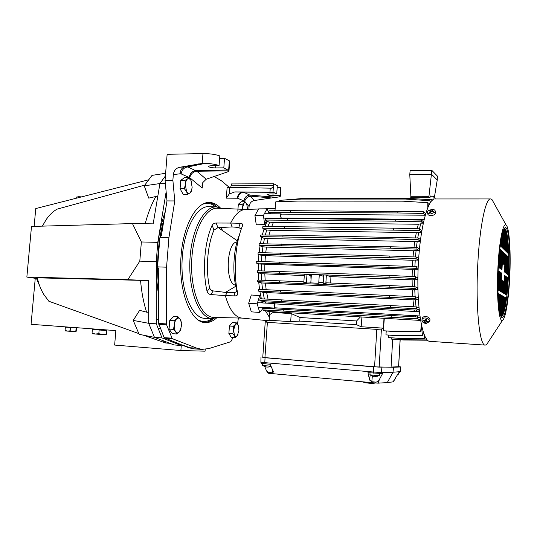 <?xml version="1.0" encoding="UTF-8"?>
<svg xmlns="http://www.w3.org/2000/svg" width="537" height="537" viewBox="0 0 537 537"><rect width="100%" height="100%" fill="white"/><g stroke="black" fill="none" stroke-linecap="round" stroke-linejoin="round"><path stroke-width="0.81" d="M247.054 204.926L245.053 201.744L241.194 201.737L238.314 204.288L237.81 211.182M238.314 204.288L242.194 204.302L242.093 210.182M245.053 201.744L244.147 203.02L242.194 204.302M242.435 210.048L242.449 207.973L244.147 203.02C245.094 202.268 245.953 202.63 246.725 204.114L247.644 209.383M76.677 327.892L65.366 327.12L76.677 327.892L76.079 331.665L72.958 331.49L75.831 331.201L76.079 331.665M76.12 327.885L75.831 331.201M70.448 327.496L70.152 330.826L72.958 331.49L67.568 331.107L70.152 330.826M65.366 327.12L65.078 330.436L67.568 331.107L65.326 330.906L65.078 330.436M76.066 198.294L76.314 197.086L78.724 196.723L76.167 197.186M80.872 197.066L78.724 196.723L81.637 196.871M422.042 319.461L422.29 318.562C422.532 317.327 423.505 316.629 425.197 316.454L426.271 316.515C428.694 317.125 429.936 318.307 430.009 320.065L429.868 320.589M489.247 340.572L486.529 344.727L485.213 345.11C479.521 345.895 475.46 307.07 477.769 264.412C479.595 226.58 485.737 197.663 490.704 198.952L491.986 199.583L494.067 203.335M490.516 198.952L435.232 198.958C428.365 197.717 420.37 225.842 418.43 262.6C415.913 304.049 422.055 341.928 429.882 341.337L430.144 341.357M426.19 323.549C423.458 323.133 422.028 321.945 421.901 319.985L421.981 319.622C422.458 318.475 423.579 317.917 425.324 317.951C428.049 318.36 429.486 319.542 429.634 321.495L426.19 323.549M427.533 212.363L427.707 213.639C427.801 214.706 428.694 215.371 430.385 215.619L431.453 215.626C433.869 215.256 435.218 214.35 435.487 212.921L435.272 211.263L434.775 212.39L430.681 213.914C428.68 213.807 427.613 213.162 427.479 211.987L427.989 210.84L432.057 209.329C434.064 209.423 435.138 210.074 435.272 211.263M509.734 277.025C508.727 299.002 505.619 318.589 502.585 320.193C498.967 323.408 496.389 297.095 497.92 267.768C499.142 241.529 503.156 221.841 506.156 225.124C509.405 227.54 510.969 252.464 509.734 277.025M428.143 322.2L428.351 321.582L426.398 321.133L426.714 319.495L425.801 319.22L425.082 320.737L423.183 320.025L422.975 320.649L424.78 321.636L424.619 322.73L425.532 322.999L426.096 322.032L428.143 322.2L427.841 321.495M433.406 211.994L433.869 211.471L432.198 210.645L433.03 209.826L432.211 209.638L428.774 210.934L430.352 211.128L429.6 212.585L430.419 212.773L431.533 211.397L433.406 211.994M425.277 215.223L281.301 214.122L280.562 215.76L281.24 218.009L424.19 219.385M275.212 303.908L274.353 305.734L274.944 307.808L419.934 315.957M498.302 268.064C499.336 245.993 502.511 228.185 505.21 227.728C508.754 226.117 510.721 251.376 509.418 276.777C508.385 299.713 504.887 319.441 501.84 317.414C498.846 316.461 497.02 292.954 498.302 268.064M504.25 228.641C507.727 227.211 509.66 251.866 508.385 276.662C507.384 298.773 504.035 317.877 501.055 316.488M281.408 214.088L281.039 213.84L280.2 215.713L281.247 218.176M275.306 303.882L274.944 303.606L273.984 305.707L274.662 308.077L275.105 307.829M261.425 261.532L261.861 255.552L257.995 254.216L389.714 257.726L416.155 258.753L418.464 260.143L415.255 260.049L414.879 266.54M258.894 254.625L258.384 261.452M258.284 263.721L258.176 270.782M258.21 272.769L258.552 280.099M258.706 282.1L259.552 289.403M259.895 291.598L261.358 298.82M261.949 301.109L262.472 302.928M264.016 307.479L264.345 308.298M265.453 310.849L269.373 317.273M392.701 339.196L391.084 367.073L379.156 367.133L381.404 329.094L376.806 329.362L267.386 322.354L265.244 321.838L269.165 320.267L269.581 314.273L270.151 314.306L268.661 311.507L262.043 309.849L417.491 318.817L420.531 319.918M267.325 308.453L267.01 307.647M265.473 303.096L265.117 301.848L259.834 300.425L416.376 308.728L419.202 309.856M264.365 298.961L263.023 292.363L258.257 291.034L415.517 298.572L418.397 299.827M262.58 289.524L261.808 282.979L257.599 281.677L389.124 287.181L414.926 288.456L417.826 289.792L414.752 289.658L415.114 296.733M261.586 280.207L261.271 273.702L257.424 272.447L389.063 277.253L415.323 278.481L417.813 279.784L414.571 279.656L414.658 286.698M261.217 270.87L261.318 264.076L259.123 264.003L256.176 263.009L388.909 267.298L416.229 268.346L418.128 268.997M262.707 363.616L262.566 365.522L271.01 366.194M360.381 381.606L363.14 381.854M370.027 372.846L369.899 374.806L375.068 375.37L379.31 375.544L379.424 373.544M262.586 365.536L266.043 366.972L268.084 367.107L271.071 366.315M377.592 376.222L373.329 376.33L369.926 374.826M365.892 382.102L365.845 382.881L370 383.257L370.047 382.478M365.67 382.082L365.845 382.881M365.462 382.062L365.623 382.861M365.281 382.049L365.415 382.841M365.106 382.029L365.234 382.821M364.952 382.015L365.059 382.8M364.818 382.002L364.912 382.78M364.697 381.995L364.771 382.76M364.589 381.982L364.65 382.747M364.502 381.975L364.549 382.733M364.422 381.968L364.455 382.713M364.361 381.961L364.381 382.7M364.308 381.961L364.314 382.686M364.227 382.666L364.22 381.948L364.267 382.673M373.269 382.767L373.228 383.331M373.208 382.767L373.208 383.337M373.148 382.76L373.168 383.344M373.067 382.753L373.108 383.351M372.973 382.74L373.034 383.358M372.859 382.733L372.933 383.358M372.732 382.72L372.826 383.358M372.584 382.706L372.691 383.358M372.416 382.693L372.544 383.351M372.316 382.686L372.275 383.384L371.745 383.431L371.792 382.633M371.725 382.633L371.745 383.431M371.651 382.626L371.678 383.418M371.57 382.619L371.604 383.411M371.483 382.606L371.523 383.405M371.382 382.599L371.436 383.391M371.275 382.592L371.336 383.384M371.154 382.579L371.228 383.371M371.013 382.566L371.107 383.358M370.859 382.552L370.966 383.351M370.691 382.539L370.812 383.331M370.503 382.519L370.644 383.317M370.295 382.498L370.456 383.297M375.685 382.988L374.269 383.176M375.685 383.002L269.165 373.349L268.077 373.202L266.667 371.067M435.44 212.545L435.487 212.921M425.868 213.202L425.217 213.202M422.069 219.365L421.733 220.378M423.183 223.855L420.713 223.822L419.478 228.829L419.343 230.521L421.639 232.172M421.612 232.36L418.746 232.313L417.732 237.972M420.33 241.314L417.229 241.254L416.423 247.369M413.027 256.894L413.597 250.772L266.473 247.114L261.969 246.718L259.082 245.288L259.223 243.691L417.007 247.389L419.417 248.94L419.222 250.604L416.074 250.524L415.484 256.988M257.995 254.216L258.136 252.612L389.835 256.008L416.269 257.015L418.591 258.431L418.464 260.143M418.115 269.373L414.772 269.259L414.591 276.629M257.424 272.447L257.572 270.769L389.184 275.454L415.443 276.662L417.799 277.911L417.813 279.784M326.12 283.596L323.167 283.415L326.12 283.596L326.181 282.798L415.041 286.711L417.726 287.966L417.826 289.792M418.397 299.901L415.343 299.753L416.068 306.896M419.222 310.077L416.477 309.936L416.725 311.574M417.484 315.823L417.746 317.072M420.605 320.367L418.504 320.247L418.659 320.817L420.706 320.938M426.626 319.468L426.398 321.133M426.519 320.253L426.096 322.032M426.385 320.227L425.532 322.999M424.619 322.73L425.438 319.992M425.378 320.112L424.78 321.636M423.592 320.213L422.975 320.649M429.231 210.41L429.6 210.987M431.231 211.726L431.016 210.376M431.97 211.504L432.211 209.638M432.191 211.565L432.198 210.645M430.708 212.377L430.352 211.128M393.426 339.243L403.918 340.022L427.64 340.203M391.245 337.86L391.164 339.008L391.634 339.122L402.2 339.847L426.479 340.028L426.593 339.022M426.291 338.592L426.479 340.028M391.164 339.008L401.824 339.733L426.143 339.921M388.734 335.162L388.56 337.592L399.897 338.444L424.613 338.625L424.895 336.095M424.613 335.457L424.27 338.511L424.613 338.625M388.56 337.592L399.515 338.33L424.27 338.511M386.231 331.047L385.955 334.88L398.065 335.786L422.894 335.692L423.297 331.947M423.015 331.047L422.525 335.565L422.894 335.692M385.955 334.88L397.655 335.659L422.525 335.565M418.659 320.817L418.034 320.287L384.297 318.313L383.398 330.752L395.829 331.665L420.995 331.765L421.659 325.805M421.404 324.623L420.619 331.624L420.995 331.765M383.398 330.752L395.413 331.53L420.619 331.624M418.034 320.287L418.504 320.247M384.297 318.313L268.661 311.507M420.223 317.985L417.605 317.018L417.491 318.817M262.043 309.849L262.184 308.191L417.605 317.018M414.45 311.453L414.222 310.057L416.477 309.936M415.557 316.897L415.282 315.696M414.222 310.057L265.117 301.848M419.014 307.949L416.49 306.922L416.376 308.728M259.834 300.425L259.982 298.753L416.49 306.922M413.738 306.761L412.973 299.874L415.343 299.753M412.973 299.874L263.023 292.363M418.289 297.934L415.638 296.76L415.517 298.572M258.257 291.034L258.404 289.356L415.638 296.76M412.711 296.605L412.322 289.792L414.752 289.658M412.322 289.792L261.808 282.979M415.041 286.711L414.926 288.456M412.215 286.577L412.114 279.811L414.571 279.656M311.272 275.884L306.989 274.333L304.378 274.232L303.821 282.59L306.439 282.704L306.989 274.333M323.623 276.36L319.287 274.803L311.366 274.501L310.809 282.885L319.025 283.294L310.809 282.885M412.114 279.811L330.047 276.615L326.375 275.072L323.71 274.971L323.167 283.415M304.284 275.609L261.271 273.702M415.443 276.662L415.323 278.481M412.127 276.515L412.295 269.359L414.772 269.259M412.295 269.359L261.318 264.076M416.229 268.346L416.323 266.594L418.202 267.245M256.176 263.009L256.29 261.391L416.323 266.594M412.416 266.446L412.772 260.264L415.255 260.049M412.772 260.264L261.861 255.552M416.269 257.015L416.155 258.753M413.597 250.772L416.074 250.524M259.082 245.288L390.54 248.195L416.893 249.121L419.222 250.604M417.007 247.389L416.893 249.121M414 247.288L414.772 241.543L417.229 241.254M414.772 241.543L268.104 238.556L263.58 238.146L260.633 236.602L391.956 238.891L418.081 239.71L420.337 241.254M420.545 239.616L418.195 237.985L418.081 239.71M260.633 236.602L260.774 235.011L283.053 235.172L418.195 237.985M415.356 237.898L416.329 232.662L418.746 232.313M416.329 232.662L270.353 230.313L265.741 229.876L262.7 228.212L419.343 230.521M421.907 230.588L419.457 228.816L393.608 228.165L284.623 226.627L284.489 228.232M262.7 228.212L262.841 226.627L284.623 226.627M417.195 228.755L418.37 224.251L420.713 223.822M418.37 224.251L273.38 222.513L268.708 222.029L265.338 220.056L395.178 221.163L421.25 221.788L423.284 223.352M423.612 221.841L421.364 220.089L421.25 221.788M265.338 220.056L265.479 218.485L287.355 218.425L421.364 220.089M419.719 220.049L419.981 219.344M271.098 213.766L268.876 212.363L397.83 212.954L423.31 213.431L425.324 215.042M425.74 213.625L423.418 211.753L423.31 213.431M268.876 212.363L269.01 210.806L290.598 210.665L423.418 211.753M274.971 210.766L275.823 201.778L297.961 201.08L402.965 201.174L427.788 202.691L427.794 207.732M427.788 202.691L428.157 202.919L428.157 206.866M279.28 201.67L279.421 200.335L301.217 199.073L405.536 199.059L429.996 200.764L429.989 203.221M429.996 200.764L430.352 202.644M282.428 200.16L304.351 198.361L407.563 198.314L431.936 199.764L431.936 200.596M431.936 199.764L432.272 200.274M435.098 198.958L435.151 198.005L433.184 196.247L432.983 199.697M425.304 320.649L426.069 320.878M498.195 270.5L497.893 283.368M498.021 293.363L498.558 293.672L498.282 299.344M498.947 271.078L499.632 271.594L498.725 290.302L498.034 289.893L498.947 271.078M498.544 303.123L498.994 293.92L499.672 294.31L499.021 307.761M500.061 271.923L500.732 272.434L499.833 290.973L499.155 290.564L500.061 271.923M499.343 310.091L500.101 294.551L500.766 294.934L499.893 312.99M500.262 291.229L501.155 272.762L501.82 273.259L500.927 291.631L500.262 291.229M500.256 314.413L501.189 295.175L501.84 295.545L500.88 315.434L500.41 314.93M501.9 280.374L502.551 280.831L502.001 292.276L501.343 291.88L501.9 280.374M507.915 277.911L506.814 295.169L506.478 294.967L507.324 277.461L507.915 277.911L507.297 277.891M505.337 297.545L505.948 297.894L505.686 303.277L504.847 307.688L505.337 297.545M506.941 277.173L506.096 294.739L505.492 294.37L506.337 276.709L506.941 277.173L506.317 277.146M504.33 296.968L504.948 297.323L504.344 309.815L503.585 312.366L504.33 296.968M505.955 276.414L505.102 294.135L504.485 293.766L505.337 275.951L505.955 276.414L505.317 276.394M503.297 296.384L503.928 296.739L503.115 313.568L502.404 314.87L503.297 296.384M504.082 293.524L503.458 293.148L504.324 275.172L504.948 275.649L504.082 293.524M501.967 315.353L501.296 315.595L502.249 295.78L502.894 296.149L501.967 315.353L501.31 315.313M503.599 281.569L503.048 292.907L502.41 292.524L502.961 281.12L503.599 281.569L502.941 281.542M499.363 253.31L498.678 267.359L498.356 267.104M501.209 239.213L500.867 246.275L500.229 245.644M499.115 267.701L500.028 248.967L500.706 249.611L499.799 268.245L499.115 267.701M502.672 232.622L501.954 247.349L501.289 246.691L501.806 236.159M500.229 268.587L501.128 250.02L501.793 250.651L500.9 269.118L500.229 268.587M503.498 230.151L503.928 229.729L503.021 248.396L502.37 247.758L503.189 230.984M502.216 251.054L502.867 251.678L501.974 269.97L501.316 269.453L502.216 251.054M504.364 229.554L505.022 229.789L504.075 249.437L503.431 248.806L504.364 229.554M502.719 263.513L503.276 252.068L503.914 252.679L503.364 264.063L502.719 263.513M508.311 256.881L508.653 262.405L508.062 274.79L507.472 274.326L508.311 256.881M507.492 252.806L507.968 242.764L508.338 248.06L508.083 253.39L507.492 252.806M507.096 274.024L506.492 273.548L507.337 255.954L507.935 256.525L507.096 274.024M506.505 251.833L507.237 236.602L507.7 240.066L507.109 252.424L506.505 251.833M506.102 273.246L505.492 272.756L506.351 255.008L506.955 255.592L506.102 273.246M505.498 250.839L506.378 232.568L506.915 234.81L506.116 251.45L505.498 250.839M505.961 254.639L505.102 272.447L504.478 271.95L505.344 254.048L505.961 254.639L505.317 254.619M506.022 231.474L505.102 250.45L504.478 249.833L505.424 230.252L506.022 231.474L505.364 231.46M504.404 264.949L503.766 264.412L504.317 253.068L504.948 253.665L504.404 264.949M262.15 252.679L262.935 246.738M263.432 243.744L264.553 238.166M265.305 235.045L266.775 229.896M267.882 226.627L269.735 222.043M275.018 210.222L274.353 210.773M267.151 221.116L264.862 226.627M264.05 228.95L262.271 235.025M261.741 237.179L260.391 243.704M260.042 245.765L259.109 252.625M391.084 367.073L398.622 366.731L400.172 339.767M381.404 329.094L383.519 328.161L383.975 318.213M401.824 339.733L402.2 339.847M399.515 338.33L399.897 338.444M397.655 335.659L398.065 335.786M395.413 331.53L395.829 331.665M391.869 315.441L391.748 317.219M283.872 309.312L283.731 310.997M272.809 312.024L273.071 312.507L270.151 314.306M273.071 312.507L291.222 313.568L300.015 317.528L356.602 320.951L360.213 317.139M361.938 316.931L361.159 326.744L356.38 324.637L356.602 320.951M383.519 328.161L361.159 326.744M268.909 302.284L269.218 303.298M270.856 307.862L271.185 308.654M281.797 299.767L281.656 301.458M390.379 307.191L390.5 305.405M266.688 292.759L268.05 299.129M280.462 290.242L280.321 291.94M389.312 297.156L389.432 295.363M265.412 283.361L266.177 289.671M303.868 281.858L279.502 280.831L279.368 282.462M389.124 287.181L389.244 285.456M323.214 282.677L319.092 282.502L319.025 283.294M310.863 282.153L306.802 281.985L306.734 282.771L303.821 282.59M279.502 280.831L257.74 280.072L257.599 281.677M330.047 276.615L330.302 282.972M325.831 283.523L326.375 275.072M310.856 275.864L311.01 279.918M319.287 274.803L318.736 283.221M323.026 276.34L323.254 282.053M389.184 275.454L389.063 277.253M279.67 271.373L279.522 273.078M264.828 274.071L265.15 280.327M264.862 264.365L264.775 270.963M388.909 267.298L389.01 265.567M279.213 263.647L279.321 262.009M265.392 255.921L264.983 261.626M389.835 256.008L389.714 257.726M280.495 252.974L280.354 254.598M266.473 247.114L265.721 252.732M281.348 243.966L281.207 245.584M390.54 248.195L390.661 246.483M268.104 238.556L267.03 243.791M283.053 235.172L282.918 236.783M391.956 238.891L392.077 237.193M270.353 230.313L268.963 235.072M393.487 229.856L393.608 228.165M273.38 222.513L271.648 226.627M287.355 218.425L287.221 220.016M395.178 221.163L395.299 219.485M290.598 210.665L290.463 212.243M397.83 212.954L397.944 211.289M410.677 198.495L410.859 196.28M430.211 196.253L433.184 196.247M498.027 293.645L498.558 293.672M498.927 271.574L499.632 271.594M498.974 294.276L499.672 294.31M500.041 272.413L500.732 272.434M500.081 294.9L500.766 294.934M501.82 273.259L501.135 273.239M501.84 295.545L501.169 295.518M501.88 280.804L502.551 280.831M506.706 290.309L507.317 290.336M505.062 303.244L505.686 303.277M505.948 297.894L505.324 297.867M503.713 309.782L504.344 309.815M504.948 297.323L504.31 297.297M502.471 313.534L503.115 313.568M503.928 296.739L503.283 296.713M504.948 275.649L504.303 275.629M502.894 296.149L502.236 296.122M500.001 249.591L500.706 249.611M501.102 250.638L501.793 250.651M502.867 251.678L502.182 251.658M505.022 229.789L504.357 229.776M503.25 252.665L503.914 252.679M508.653 262.405L508.042 262.385M508.297 257.183L508.633 257.196M508.338 248.06L507.72 248.047M507.311 256.511L507.935 256.525M507.7 240.066L507.069 240.052M506.324 255.572L506.955 255.592M506.915 234.81L506.27 234.797M504.29 253.652L504.948 253.665M379.156 367.133L262.754 357.555L265.238 321.905M269.165 320.267L290.685 321.623L299.78 321.106L356.38 324.637M291.222 313.568L290.685 321.623M299.78 321.106L300.015 317.528M398.629 366.637L400.904 366.939L393.54 367.288L373.343 366.825L262.761 357.414M260.969 357.441L260.881 362.307L373.101 372.007L381.377 372.503L392.997 372.228L393.54 367.288M379.31 379.646C378.578 381.183 377.404 382.002 375.786 382.109L371.792 381.747L369.644 380.075L367.939 372.665L382.566 373.544L379.31 379.646L378.29 383.143L387.278 382.599L392.997 372.228L400.387 371.644M260.875 362.314L261.606 363.421L270.158 364.287L273.501 371.933L272.4 372.799L268.802 372.477L266.453 370.738L264.808 366.697M381.062 373.584L381.941 367.355M387.278 382.599L393.091 381.854L398.689 372.772L399.568 372.705L400.287 371.685L400.81 366.946M399.568 372.705L400.374 371.671L400.904 366.939M394.95 379.276L393.091 381.854M378.29 383.143L376.028 383.022L375.786 382.109M395.259 378.847L395.487 378.464M366.14 382.122L366.093 382.901M374.289 382.861L373.765 383.25L373.792 382.814M362.824 382.049L364.193 382.384M373.249 383.203L373.765 383.25M382.398 382.894L381.914 382.921M381.277 382.962L381.908 383.015M397.709 374.511L398.199 374.497L398.253 373.551M375.081 376.148L375.484 376.444M165.282 211.531C161.013 223.607 158.254 237.106 157.005 252.021C155.844 267.144 156.401 281.69 158.697 295.652M182.506 345.049L192.937 348.802M158.167 252.054C157.22 264.137 157.401 275.971 158.704 287.557L157.563 266.869L159.905 237.562L164.134 218.653C161.134 228.977 159.147 240.113 158.167 252.054M194.428 348.909L188.366 347.647L184.936 345.982L192.219 348.748M166.141 191.803L157.784 242.355L156.233 261.714L156.334 323.831L162.02 337.927L181.271 345.513L180.882 350.527L205.08 351.171L205.215 349.345M156.233 261.714L139.801 261.143L141.365 241.965L157.784 242.355M141.365 241.965L132.464 223.58L153.173 223.862L159.925 183.547L165.356 183.5M145.191 223.754C147.964 213.162 151.535 204.073 155.905 196.488L148.736 198.119L144.231 185.842L159.925 183.547L165.403 175.975M162.02 337.927L154.455 337.35L173.948 344.929L181.271 345.513M143.191 335.128L165.705 343.002L169.82 343.324M133.23 320.401L148.695 323.308L154.455 337.35L139.13 334.323L133.23 320.401L139.613 310.352L146.581 312.165C143.527 302.613 141.52 292.007 140.553 280.348L37.261 277.837C38.745 284.053 40.872 289.517 43.638 294.229L48.84 301.25L138.821 333.591M144.782 185.111L57.09 209.148C53.21 211.33 49.666 214.672 46.457 219.183L42.369 226.137M34.133 226.372L35.764 208.557L148.756 179.774M180.882 350.527L114.65 345.069L115.851 330.604L31.065 324.314L35.254 278.294M139.801 261.143L127.833 279.683L148.595 280.623L148.695 323.308L156.334 323.831M127.833 279.683L26.85 277.079L31.495 226.446L132.464 223.58M144.231 185.842L152.025 175.377L165.618 173.297M162.785 340.592L165.705 343.002M37.261 277.837L36.442 278.341L40.517 287.953M36.482 278.468L26.85 277.079M148.595 280.71L140.553 280.348M157.757 196.488L155.905 196.488M146.581 312.165L148.668 312.292M174.109 320.743L174.357 325.12C174.626 322.287 175.398 320.18 176.66 318.797L178.512 317.971L180.197 319.146L178.016 316.783L176.66 318.797L174.109 320.743L169.746 320.455L169.068 329.1L172.337 333.658L176.68 333.98L179.197 331.994L180.969 328.496M178.016 316.783L173.679 316.508L169.746 320.455M181.392 322.777L180.197 319.146L181.09 321.2L181.452 325.711L180.385 330.141L179.197 331.994C177.922 333.235 176.74 333.148 175.646 331.745L176.68 333.98M173.431 329.409L175.646 331.745C174.619 330.168 174.189 327.959 174.357 325.12L173.431 329.409L169.068 329.1M217.31 207.007C214.458 204.328 211.424 202.825 208.208 202.503M216.492 318.038C212.82 321.341 208.994 322.851 205.02 322.562C190.548 322.469 178.036 290.262 181.083 255.726C183.245 225.057 196.743 201.435 209.531 202.456C213.343 202.59 216.901 204.355 220.204 207.765M229.212 194.032L226.325 198.146L227.124 187.379L229.695 187.433L229.212 194.032L234.75 191.931L242.932 192.118C239.576 192.501 237.737 194.535 237.408 198.227L226.325 198.146M202.785 182.607L202.04 185.621L202.227 188.064L189.762 177.713C190.769 173.847 193.139 171.692 196.871 171.249L206.181 179.237L202.785 182.607M205.637 318.428L204.443 318.367C191.649 317.488 180.68 290.967 182.09 260.432C183.339 229.876 196.515 205.416 209.269 206.624L216.277 206.926M202.885 204.141C205.866 203.114 208.786 203.154 211.645 204.261L216.082 206.92M212.33 318.595C209.235 320.797 206.06 321.757 202.805 321.468L198.992 320.468M217.847 317.508L211.786 318.548C199.234 317.676 188.487 291.195 189.89 260.693C191.138 230.185 204.073 205.745 216.592 206.94L221.519 208.383M214.196 317.421L213.014 317.354C200.771 316.461 190.326 290.537 191.709 260.74C192.937 230.93 205.543 207.047 217.754 208.215L245.839 209.443M241.912 318.079L241.623 318.052C234.75 316.998 229.319 309.52 225.318 295.625L210.813 294.558C208.94 294.283 207.712 293.303 207.134 291.604C202.18 271.198 204.409 242.194 212.122 225.278C212.927 223.875 214.276 223.13 216.169 223.023L230.655 223.063C235.219 214.109 240.234 209.564 245.704 209.443L258.586 209.021M216.169 223.023L217.935 227.668L213.974 230.098C207.369 245.02 205.47 269.977 209.645 287.839C210.195 289.544 211.383 290.571 213.209 290.92L227.238 292.605L225.318 295.625L234.944 295.894C236.864 295.914 237.79 295.048 237.716 293.296L236.763 289.732C236.884 291.443 235.978 292.356 234.051 292.464L234.944 295.894M217.935 227.668L232.065 226.923L230.655 223.063L240.22 223.285C242.127 223.345 242.925 224.11 242.623 225.58C235.226 242.778 233.031 272.534 237.716 293.296M214.162 176.492L221.486 180.815L229.353 187.433M159.905 237.562L161.402 235.582L166.994 200.925L165.06 180.318L167.135 154.3L202.959 153.582L202.201 163.436L179.298 167.356C175.901 168.289 173.907 170.706 173.317 174.606L172.874 180.244L174.773 200.945L168.9 237.797L159.905 237.562M233.038 337.565L230.796 341.72L208.953 348.567L201.952 349.372L196.797 348.164L188.366 347.647L164.141 337.672L158.657 323.415L158.73 269.01L157.563 266.869L166.571 267.191L168.9 237.797M230.561 187.453L231.38 185.164L273.528 185.668L273.414 186.534L271.514 188.172L229.695 187.433M273.528 185.668L273.662 183.755L231.467 183.936L231.38 185.164M166.571 267.191L166.457 323.932L158.657 323.415M158.818 324.402L166.604 324.825L166.457 323.932M166.604 324.825L172.236 338.619L196.797 348.164M237.529 324.14L238.374 318.005M248.879 209.343L249.081 206.544L246.329 203.402M166.994 200.925L174.773 200.945M277.186 187.393L280.616 187.4L280.052 195.596L280.388 195.998C280.435 196.656 278.945 197.092 275.924 197.294L254.108 200.556C251.235 201.308 249.557 203.301 249.081 206.544M273.662 183.755L277.307 185.641L276.73 193.917L273.454 192.306L242.946 192.118L273.024 192.152L273.414 186.534M280.616 187.4L280.938 188.044M204.181 322.462C207.41 322.354 210.538 321.066 213.558 318.595M275.924 197.294L249.839 195.072C246.51 195.441 244.557 197.401 243.973 200.966L237.79 198.307C238.388 194.683 240.375 192.682 243.744 192.306L249.839 195.072L250.343 196.139C247.342 196.784 245.443 198.562 244.657 201.496L243.973 200.966M165.06 180.318L172.874 180.244M189.762 177.713L181.157 173.914C181.848 169.759 184.077 167.437 187.843 166.953L185.151 166.725C181.915 167.618 180.257 169.967 180.177 173.766L173.317 174.606M229.306 166.584L229.279 160.778L224.52 158.314L219.62 158.381M202.201 163.436L205.396 163.329C211.155 163.624 215.72 164.369 219.083 165.571L219.808 155.925C215.397 154.361 209.779 153.582 202.959 153.582M270.252 188.151L269.977 192.085L234.77 191.931M269.977 192.085L272.588 192.105M280.052 195.596L272.903 195.562C269.675 195.455 267.735 195.106 267.09 194.522L269.648 193.985L276.73 193.917M273.024 192.152L273.454 192.306M205.396 163.329L187.843 166.953L196.891 171.249L228.99 170.853L228.185 171.679L206.181 179.237M219.083 165.571L211.169 165.779C209.376 165.852 208.49 166.087 208.504 166.497C209.363 167.336 211.726 167.812 215.606 167.92L223.815 167.853L228.923 170.632M229.104 163.966L228.634 170.296M223.815 167.853L224.52 158.314M264.681 224.58L256.263 224.795L254.934 215.572L258.666 208.873L267.043 208.812L263.405 215.485L264.681 224.58L266.426 220.694M259.673 295.692L257.163 303.835L259.76 312.433L251.343 311.856L248.678 303.23L251.269 294.974L259.673 295.692L260.378 298.773M260.895 300.767L261.512 302.881M263.09 307.426L263.19 308.245M254.934 215.572L263.405 215.485M269.319 213.753L267.043 208.812M259.76 312.433L262.056 309.627M248.678 303.23L257.163 303.835M227.238 292.605L234.051 292.464M239.556 234.528C233.239 248.866 231.971 274.454 236.817 290.262M237.428 292.215L237.589 292.685M241.234 229.205L238.784 227.48L240.22 223.285M232.065 226.923L238.784 227.48M221.177 227.493L222.499 230.554M235.555 285.147C224.909 284.013 226.312 242.341 237.018 241.918M191.81 182.728L190.95 180.392L192.152 187.339L191.501 190.554L189.977 192.917C188.749 193.756 187.608 193.307 186.561 191.561L185.325 184.54C185.587 181.795 186.326 179.929 187.541 178.942L189.326 178.693L190.95 180.392L188.836 177.579L187.541 178.942L185.07 180.325L185.325 184.54L184.406 188.769L186.561 191.561L187.534 194.34L189.977 192.917L191.253 191.501L191.924 189.017M188.836 177.579L184.527 177.633L180.734 180.365L180.07 188.796L183.218 194.354L187.534 194.34M180.07 188.796L184.406 188.769M180.734 180.365L185.07 180.325M106.662 329.919L106.38 330.524L92.364 329.523L106.608 330.49M106.252 334.732L102.406 334.531L106.078 334.142L106.252 334.732L106.829 330.51M106.38 330.524L106.078 334.142M99.123 330.027L98.815 333.672L102.406 334.531L95.378 334.034L98.815 333.672M92.364 329.523L92.055 333.155L95.378 334.034L92.277 333.752L92.055 333.155M238.582 326.248L238.005 324.831L238.925 330.517L237.2 335.987C236.233 337.075 235.34 337.008 234.528 335.8L233.588 330.067L235.34 324.57L236.743 323.831L238.005 324.831L236.287 322.804L235.34 324.57L233.333 326.274L233.588 330.067L232.783 333.792L234.528 335.8L235.206 337.726L237.992 334.632M236.287 322.804L232.407 322.549L229.427 326.013L228.876 333.511L231.319 337.437L235.206 337.726M228.876 333.511L232.783 333.792M229.427 326.013L233.333 326.274M437.239 179.989L437.373 176.062L431.842 170.377L410.1 170.679L409.785 174.653L431.674 174.391L437.239 179.989L434.393 197.334M430.634 196.253L430.265 195.924L429.976 197.683L412.054 197.697L410.886 196.764L428.902 196.743L431.842 170.377M410.886 196.764L409.785 174.653M429.976 197.683L428.902 196.743M375.517 376.162L375.524 376.511M398.568 366.737L400.119 339.76M376.806 329.362L374.571 366.852M264.922 357.796L267.386 322.354M265.238 363.864L264.795 362.784L265.036 357.877M373.403 373.134L373.343 366.825M268.802 372.477L269.165 373.349M272.407 369.308L272.4 372.799M369.644 380.075L370.141 374.974M372.342 376.054L371.792 381.747M202.617 182.963L202.227 188.064M181.157 173.914L180.177 173.766M237.408 198.227L237.79 198.307M164.57 338.182L172.236 338.619M270.527 197.858L250.343 196.139L254.108 200.556M171.853 338.149L164.141 337.672M179.298 167.356L185.151 166.725L198.683 163.913M228.097 169.96L195.871 170.598C192.165 171.068 189.97 173.337 189.286 177.418M272.903 195.562L273.018 193.958M215.78 165.658L215.606 167.92M213.974 230.098L212.122 225.278M209.645 287.839L207.134 291.604M213.209 290.92L210.813 294.558M485.213 345.11L429.882 341.337M502.585 320.193L486.529 344.727M504.29 228.581L505.21 227.728M280.979 218.291L263.774 218.116M274.682 308.077L258.163 307.144M430.009 320.065L429.634 321.495M506.156 225.124L491.986 199.583M419.404 311.722L275.186 303.902M501.175 316.702L501.84 317.414M281.026 213.84L264.372 213.713M274.924 303.606L257.525 302.667M376.799 376.41L379.276 375.551M397.555 374.792L398.172 374.504M158.657 319.737L156.327 319.582M160.496 328.584L158.187 328.416M181.09 321.2L181.036 320.817M180.385 330.141L180.278 330.51M209.531 202.456L209.054 202.456M212.397 318.595L205.067 318.414M242.086 318.099L213.652 317.407M237.334 240.804L218.291 227.648M235.79 286.268L225.48 292.39M201.952 349.372L193.615 348.862M202.087 184.99L202.04 185.621M280.388 195.998L280.952 187.822M229.326 166.248L228.99 170.853M241.623 318.052L268.003 320.717M264.271 208.833L275.186 208.47M191.501 190.554L191.367 191.152M92.646 329.523L92.7 328.886"/></g></svg>
